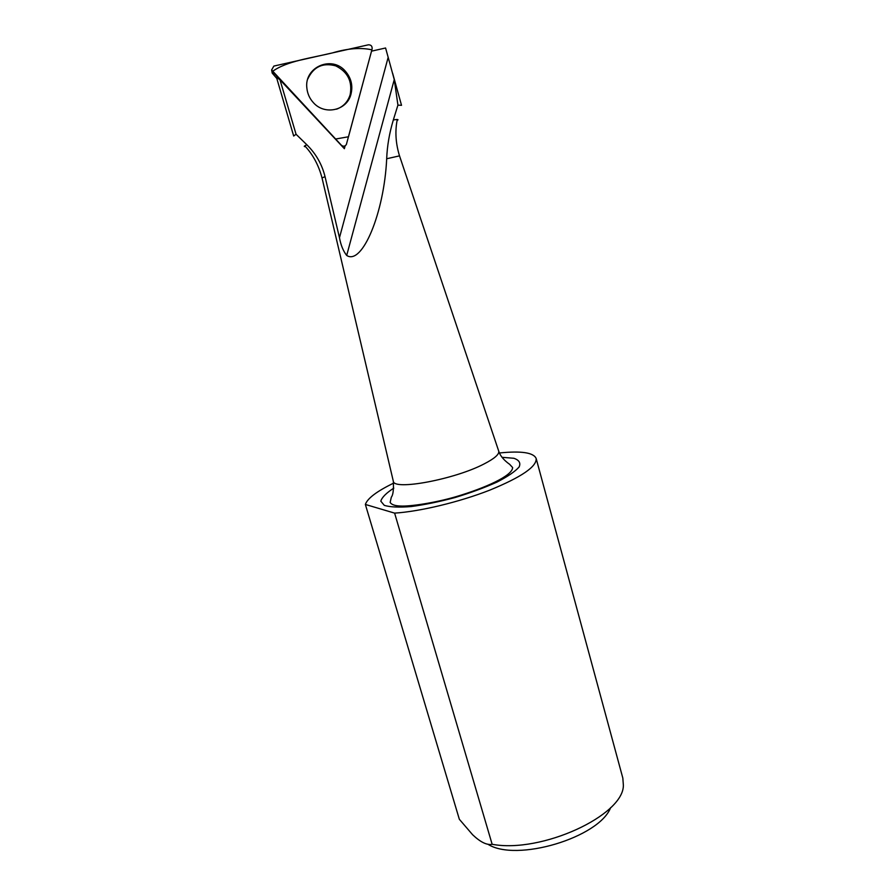 <?xml version="1.0" encoding="UTF-8"?>
<svg xmlns="http://www.w3.org/2000/svg" width="895" height="895" viewBox="0 0 895 895"><rect width="100%" height="100%" fill="white"/><g stroke="black" fill="none" stroke-linecap="round" stroke-linejoin="round"><path stroke-width="1.34" d="M388.173 57.336L394.259 79.588L346.689 255.444C343.221 251.059 340.816 245.14 339.473 237.712L388.173 57.336L385.577 47.994L371.526 51.16M394.259 79.588L397.928 105.118L401.519 105.319L392.659 73.312M345.146 145.829L344.374 148.693L279.978 79.778L276.477 77.328L293.683 136.029L296.055 134.25L306.862 144.789C315.969 153.783 322.032 164.411 325.042 176.673L339.473 237.712M279.978 79.778L296.055 134.25M397.928 105.118L393.33 119.952C397.839 119.203 399.08 119.404 397.067 120.545C394.964 131.957 395.78 143.726 399.517 155.864L399.528 155.898M346.689 255.444C362.106 265.703 384.179 213.155 386.685 158.751C387.166 146.019 389.381 133.086 393.33 119.952M536.15 458.453C536.922 466.563 521.438 477.136 489.699 490.169C459.258 502.084 420.012 511.504 394.617 513.126L492.149 844.287C541.352 853.584 623.793 815.367 623.367 785.239L622.831 778.091L536.15 458.453C533.532 452.568 521.293 450.744 499.421 452.982M492.149 844.287C486.958 845.35 480.447 842.173 472.616 834.744L459.336 819.272L365.361 504.444C367.487 498.336 376.918 491.232 393.677 483.11M487.775 844.164C515.945 862.534 599.169 837.709 610.659 807.614M394.617 513.126L365.361 504.444M336.509 109.19C343.344 106.662 347.898 101.84 350.146 94.713C352.585 81.512 347.786 71.902 335.759 65.872C322.849 62.415 313.552 66.733 307.858 78.838M276.801 78.436L272.203 73.088L271.632 69.955L341.375 145.214C343.344 146.735 345.011 146.489 346.376 144.464L372.119 48.956C372.32 46.16 371.067 44.784 368.371 44.817L273.87 66.073L271.632 69.955M345.403 71.242C331.877 54.998 303.964 67.136 306.873 88.157C307.455 93.684 309.614 98.517 313.362 102.623C324.605 115.578 346.924 110.555 350.941 94.322C353.089 85.775 351.243 78.078 345.403 71.242M272.449 71.443L335.591 139.027L348.491 136.767L371.895 49.818C360.741 47.379 347.663 48.386 332.649 52.85C311.527 58.041 287.127 60.838 272.449 71.443L272.203 73.088M322.032 177.971L322.021 177.937C318.799 165.653 313.295 155.227 305.497 146.635C303.483 146.713 303.931 146.109 306.862 144.789M386.685 158.751L399.517 155.864L498.627 450.845M393.229 480.861L322.021 177.937L325.042 176.673M484.094 463.934C494.432 458.609 499.32 454.369 498.75 451.214C501.122 459.101 510.564 464.885 509.512 464.181L512.622 467.548C512.578 475.771 485.28 487.976 456.002 496.691C434.254 503.057 409.82 506.559 400.602 506.022C395.042 505.876 391.562 504.679 390.142 502.442L391.328 497.161C393.095 495.047 393.755 489.744 393.319 481.241C393.543 490.751 454.682 479.407 484.094 463.934M393.8 488.111C386.226 493.055 381.897 497.419 380.811 501.178L384.313 505.373C390.097 507.129 399.025 507.521 411.096 506.559C424.599 504.758 439.221 501.759 454.962 497.564C470.546 492.832 484.553 487.674 496.971 482.092C507.745 476.543 515.128 471.508 519.122 466.977C520.901 462.972 519.145 460.075 513.875 458.274L501.961 457.3M350.146 94.713L350.941 94.322"/></g></svg>
